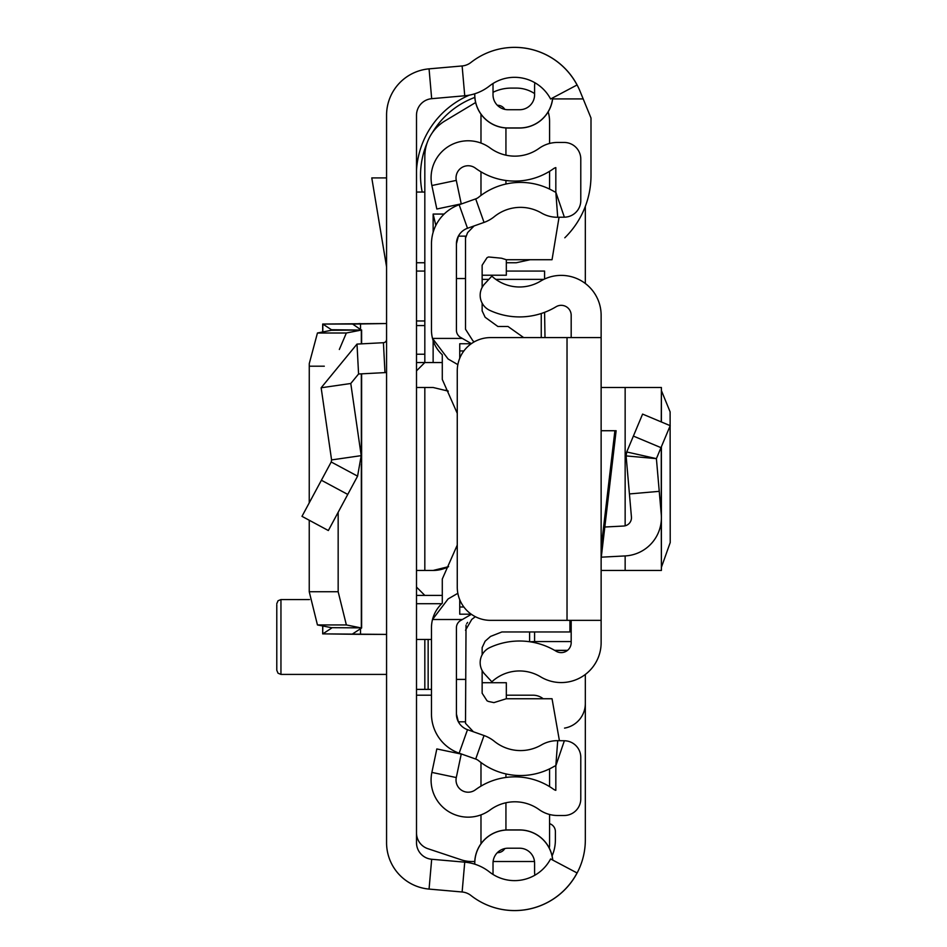 <?xml version="1.0" encoding="UTF-8"?>
<svg xmlns="http://www.w3.org/2000/svg" width="947" height="947" viewBox="0 0 947 947"><rect width="100%" height="100%" fill="white"/><g stroke="black" fill="none" stroke-linecap="round" stroke-linejoin="round"><path stroke-width="1.42" d="M339.334 349.479L346.365 333.001L361.328 330.077L361.328 343.868M309.243 502.845L309.267 363.612L317.446 333.001L346.365 333.001M338.162 512.28L338.162 591.745L346.365 624.937L361.588 628.015L352.627 633.898M309.243 520.258L309.243 591.745L338.162 591.745M361.328 464.231L361.328 627.873L331.45 627.683L317.446 624.937L309.243 591.745M331.45 627.683L361.328 627.873M331.45 628.216L322.82 633.863L386.565 634.407L358.949 634.336L360.511 634.336L360.511 628.725M322.82 625.991L322.69 633.898L322.69 625.967M322.82 633.863L358.949 634.336M386.565 842.688L386.565 115.25A46.569 46.569 0 0 1 429.062 68.859L462.124 65.959A16.632 16.632 0 0 0 470.931 62.466A70.694 70.694 0 0 1 577.054 84.981L550.598 98.997A40.745 40.745 0 0 0 489.421 86.023A46.569 46.569 0 0 1 464.74 95.777L431.678 98.689A16.632 16.632 0 0 0 416.502 115.25L416.502 842.688A16.632 16.632 0 0 0 431.678 859.26L464.74 862.161A46.569 46.569 0 0 1 489.421 871.927A40.745 40.745 0 0 0 550.598 858.941L577.054 872.956A70.694 70.694 0 0 1 470.931 895.471A16.632 16.632 0 0 0 462.124 891.991L429.062 889.079A46.569 46.569 0 0 1 386.565 842.688L386.565 842.7A46.569 46.569 0 0 0 429.074 889.091L459.129 891.719M552.669 97.896A33.192 33.192 0 0 1 519.631 127.94L507.983 128.023L519.631 128.023A33.263 33.263 0 0 0 552.752 97.861M474.719 93.789L474.719 94.747A33.263 33.263 0 0 0 507.983 128.023L507.983 127.94A33.192 33.192 0 0 1 474.79 94.747L474.719 94.747M519.631 127.94L507.983 127.94M474.79 864.185L474.79 863.191A33.192 33.192 0 0 1 507.983 829.998L519.631 829.998A33.192 33.192 0 0 1 552.669 860.042M474.719 864.149L474.719 863.191A33.263 33.263 0 0 1 507.983 829.927L519.631 829.927A33.263 33.263 0 0 1 552.752 860.089M507.983 109.722A14.974 14.974 0 0 1 493.02 94.747A14.974 14.974 0 0 0 507.983 109.722L519.631 109.722A14.974 14.974 0 0 0 534.593 94.747L534.593 86.437A26.611 26.611 0 0 1 534.854 82.72M493.02 94.747L493.02 83.502M534.593 94.747A14.974 14.974 0 0 1 519.631 109.722M534.854 875.217A26.611 26.611 0 0 1 534.593 871.5L534.593 863.191L534.593 871.5M519.631 848.216A14.974 14.974 0 0 1 534.593 863.191A14.974 14.974 0 0 0 519.631 848.216L507.983 848.216A14.974 14.974 0 0 0 493.02 863.191L493.02 874.448M416.502 271.067L424.824 271.067M424.824 320.962L416.502 320.962M416.502 639.474L431.477 639.474M431.477 689.38L428.151 689.38L428.151 639.474M424.824 639.474L424.824 689.38L428.151 689.38M424.824 689.38L416.502 689.38M386.565 372.479A33.263 33.263 0 0 1 384.979 372.609L358.57 373.994L350.781 383.488L321.151 387.773L357.007 344.092L383.417 342.707L384.979 372.609M386.565 339.381A3.326 3.326 0 0 1 383.417 342.707M321.151 387.773L331.58 459.922L361.209 455.637L350.781 383.488M331.58 459.922L331.213 461.982L357.587 476.152L361.209 455.637M331.213 461.982L301.986 516.34L328.349 530.533L357.587 476.152M386.565 177.918L371.78 177.918L386.565 266.876M322.69 331.971L322.69 324.04L386.565 323.531L352.663 324.075L361.328 330.077L331.45 330.266L317.446 333.001M352.627 324.04L322.82 324.075L331.45 329.734L361.328 330.077M564.803 237.792A87.325 87.325 0 0 0 590.999 175.42L590.999 118.032L580.061 91.279A70.694 70.694 0 0 0 476.862 58.288M441.728 603.713L416.502 603.713M424.824 325.567L416.502 325.567M424.824 354.225L416.502 354.225M416.502 262.745L424.824 262.745M583.186 98.914L552.634 98.914M424.824 192.052L416.502 192.052M459.129 66.219L429.074 68.847A46.569 46.569 0 0 0 386.565 115.238L386.565 115.25M476.862 899.65A70.694 70.694 0 0 0 585.329 839.906L585.329 674.453M585.329 283.496L585.329 206.387M564.542 728.113A24.953 24.953 0 0 0 585.329 703.514M474.755 861.521L471.795 861.521A33.263 33.263 0 0 1 461.284 859.817L427.878 848.69A16.632 16.632 0 0 1 416.502 832.91M493.103 861.521L532.936 861.521A16.632 16.632 0 0 0 534.499 861.45M549.568 814.479L549.568 844.89A16.632 16.632 0 0 1 549.26 848.074M549.568 786.614L549.568 768.857M506.325 695.193L532.936 695.193A16.632 16.632 0 0 1 543.199 698.744M431.477 695.193L416.502 695.193M590.999 142.157L590.999 175.42M416.502 170.389A87.325 87.325 0 0 1 469.31 95.15M549.568 823.653A8.322 8.322 0 0 1 555.392 831.584L555.392 839.906A40.745 40.745 0 0 1 552.089 855.946M416.502 362.547L442.285 362.547M544.572 279.022L544.572 271.067L506.325 271.067M416.502 595.403L442.285 595.403M416.502 587.081L424.824 595.403M433.134 570.449A33.263 33.263 0 0 0 448.606 566.637L433.134 570.449L416.502 570.449M416.502 370.857L424.824 362.547L424.824 156.551A41.585 41.585 0 0 1 445.007 120.896L475.643 102.513M416.502 387.489L433.134 387.489L448.298 391.147A33.263 33.263 0 0 0 445.942 390.057M424.824 570.449L424.824 387.489M435.845 225.374L433.134 214.058L433.134 232.311M433.134 340.589L433.134 362.547M548.171 111.841A33.263 33.263 0 0 1 549.568 121.37L549.568 143.459M549.568 171.324L549.568 189.08M493.02 92.285A41.585 41.585 0 0 1 511.191 88.095L516.304 88.095A33.263 33.263 0 0 1 534.593 93.587M530.178 259.715L516.304 262.745L506.325 262.745M474.826 97.423A83.158 83.158 0 0 0 432.258 132.817M427.061 143.08A83.158 83.158 0 0 0 422.196 192.052M276.784 603.713L278.027 600.753L280.951 599.558L280.951 674.406L278.027 673.21L276.784 670.251L276.784 604.719M661.397 567.348L670.216 542.536L670.109 411.862L661.397 390.59M601.132 570.449L661.397 570.449L661.255 521.051M601.132 337.594L601.132 620.356L490.522 620.356A33.263 33.263 0 0 1 457.259 587.081L457.259 370.857A33.263 33.263 0 0 1 490.522 337.594L601.132 337.594L601.132 315.304A39.916 39.916 0 0 0 540.583 281.129A40.745 40.745 0 0 1 491.848 276.145L484.592 283.982A16.632 16.632 0 0 0 489.8 310.367A70.694 70.694 0 0 0 556.055 306.757A9.979 9.979 0 0 1 571.183 315.304L571.183 337.594M571.183 620.356L571.183 642.634A9.979 9.979 0 0 1 556.055 651.181A70.694 70.694 0 0 0 489.8 647.57A16.632 16.632 0 0 0 484.592 673.956L491.848 681.804A40.745 40.745 0 0 1 540.583 676.821A39.916 39.916 0 0 0 601.132 642.634L601.132 620.356M601.132 430.731L616.13 430.731L601.132 558.446M604.813 527.017L623.588 526.035A8.322 8.322 0 0 0 631.436 517.003L626.109 455.909L626.725 451.968L626.109 455.909L656.401 458.632L626.725 451.968L642.599 414.099L670.216 425.677L660.994 447.659L633.389 436.082M601.274 557.179L625.15 555.925A38.259 38.259 0 0 0 661.255 514.399L656.401 458.632L660.994 447.659M659.254 491.339L629.424 493.943M601.132 387.489L661.397 387.489L661.255 421.924M544.584 312.332L544.999 337.594M529.61 631.957L529.61 641.735M541.246 337.594L541.246 313.504L541.246 337.594M457.839 364.631L448.109 359.008L432.507 338.422L462.349 338.422L460.585 337.404A8.322 8.322 0 0 1 456.418 330.195L456.418 243.947A16.632 16.632 0 0 1 467.498 228.274L484.035 222.415A34.932 34.932 0 0 0 494.346 216.626A41.585 41.585 0 0 1 541.412 212.992A31.606 31.606 0 0 0 557.712 217.265L564.365 217.183A16.632 16.632 0 0 0 580.783 200.551L580.783 159.084A16.632 16.632 0 0 0 564.152 142.452L557.499 142.452A31.606 31.606 0 0 0 539.092 148.359A41.585 41.585 0 0 1 490.191 148.028A37.087 37.087 0 0 0 431.879 185.529L436.827 209.015L461.236 203.865L456.288 180.392A12.145 12.145 0 0 1 475.382 168.116A66.527 66.527 0 0 0 553.616 168.637A6.653 6.653 0 0 1 555.83 167.607L555.83 192.158L564.365 217.183M471.393 343.643L462.349 338.422M457.839 593.307L448.109 598.93L432.507 619.516A33.263 33.263 0 0 0 431.477 627.743L431.477 713.991A41.585 41.585 0 0 0 459.153 753.185L475.69 759.044A9.979 9.979 0 0 1 478.637 760.701A66.527 66.527 0 0 0 553.959 766.525A6.653 6.653 0 0 1 555.83 765.78L555.83 790.331A6.653 6.653 0 0 1 553.616 789.301A66.527 66.527 0 0 0 475.382 789.834A12.145 12.145 0 0 1 456.288 777.558L461.236 754.072L436.827 748.935L431.879 772.409A37.087 37.087 0 0 0 490.191 809.91A41.585 41.585 0 0 1 539.092 809.578A31.606 31.606 0 0 0 557.499 815.497L564.152 815.497A16.632 16.632 0 0 0 580.783 798.866L580.783 757.387A16.632 16.632 0 0 0 564.365 740.755L557.712 740.672A31.606 31.606 0 0 0 541.412 744.946A41.585 41.585 0 0 1 494.346 741.312A34.932 34.932 0 0 0 484.035 735.535L467.498 729.675A16.632 16.632 0 0 1 456.418 713.991L456.418 627.743A8.322 8.322 0 0 1 460.585 620.545L471.393 614.295M457.259 413.342L442.285 379.427L442.285 354.746A33.263 33.263 0 0 1 431.477 330.195L431.477 243.947A41.585 41.585 0 0 1 459.153 204.753L475.69 198.894A9.979 9.979 0 0 0 478.637 197.248A66.527 66.527 0 0 1 553.959 191.424A6.653 6.653 0 0 0 555.83 192.158L557.712 217.265M457.259 545.093L442.285 579.019L442.285 603.203A33.263 33.263 0 0 0 432.507 619.516L462.349 619.516M465.51 236.134L458.372 236.134L456.418 243.947M465.51 721.815L458.372 721.815L456.418 713.991M505.935 127.952L505.935 155.178M505.935 180.498L505.935 184.026M505.935 802.772L505.935 829.986M505.935 773.912L505.935 777.451M480.981 195.425L480.981 171.821M480.981 143.08L480.981 114.185M497.341 105.283L497.613 105.283A8.322 8.322 0 0 1 504.787 109.379M480.981 786.117L480.981 762.513M480.981 843.753L480.981 814.87M504.787 848.571A8.322 8.322 0 0 1 497.613 852.667L497.341 852.667M506.325 259.715L506.325 275.222L482.141 275.222M482.141 682.728L506.325 682.728L506.325 698.744M559.417 740.696L552.042 698.744L506.29 698.744L493.932 702.615L488.545 701.478L487.054 700.816L482.141 693.228L482.141 670.535M523.679 337.594L507.983 326.478L497.862 326.478L485.136 317.257L482.141 310.876L482.141 303.147M459.745 350.331L459.745 343.749L459.745 350.946L463.876 350.946M459.745 350.946L459.745 358.215M459.745 599.723L459.745 607.003L463.876 607.003M459.745 607.003L459.745 614.201L459.745 607.003M569.916 620.356L569.916 631.957L501.886 631.957L490.546 636.42L485.136 641.19L482.141 647.582L482.141 654.791M473.393 731.759L465.51 723.354L466.031 625.103M456.418 278.548L465.51 278.548L465.51 236.205L465.51 238.147L467.605 232.631L474.104 225.931M559.05 217.254L552.042 259.715L506.29 259.715L501.531 258.223L488.545 256.968L487.054 257.643L482.141 265.219L482.141 287.415M475.347 616.686L471.784 619.397L465.51 630.24M466.705 623.694L467.593 622.404M465.51 236.205L465.51 329.225L472.908 340.837L474.352 341.784M309.243 366.193L324.3 366.193M317.446 624.937L346.365 624.937M462.124 65.959L464.74 95.777M429.062 68.859L431.678 98.689M429.062 889.079L431.678 859.26M462.124 891.991L464.74 862.161M357.007 344.092L358.57 373.994M321.388 480.247L347.762 494.429M358.949 323.614L360.511 323.614L360.511 329.225M361.328 373.84L361.328 456.584M361.588 329.994L361.588 343.856M361.588 373.828L361.588 627.944M322.82 324.075L322.82 331.947M482.141 279.377L488.853 279.377M495.814 279.377L543.803 279.377M444.143 214.058L433.134 214.058M567.028 337.594L567.028 620.356M601.132 548.005L614.899 430.731M661.255 447.031L661.255 514.399M625.15 387.489L625.15 525.798M625.15 555.925L625.15 570.449M529.918 641.782L534.593 641.557L534.593 642.646M571.183 641.557L534.593 641.557L534.593 631.957M554.575 650.317L567.584 650.317M475.69 198.894L484.035 222.415M459.153 204.753L467.498 228.274M459.993 338.422L460.585 337.404M459.993 619.516L460.585 620.545M459.153 753.185L467.498 729.675M475.69 759.044L484.035 735.535M564.365 740.755L555.83 765.78L557.712 740.672M456.288 777.558L431.879 772.409M456.288 180.392L431.879 185.529M456.418 679.401L465.51 679.401M361.612 329.958L361.612 343.844M361.612 373.828L361.612 627.979M280.951 599.558L309.48 599.558M280.951 674.406L386.565 674.406M661.397 387.489L661.397 421.983M661.397 446.688L661.397 570.449M554.812 650.459L567.419 650.459M459.745 343.749L471.239 343.749M459.745 614.201L471.239 614.201"/></g></svg>
